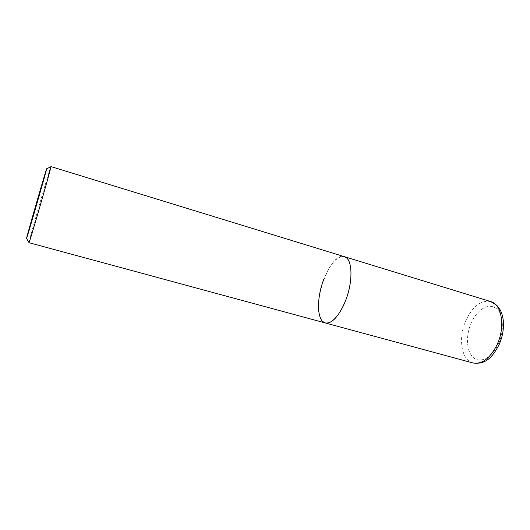 <?xml version="1.0" encoding="UTF-8"?>
<svg xmlns="http://www.w3.org/2000/svg" width="530" height="530" viewBox="0 0 530 530"><rect width="100%" height="100%" fill="white"/><g stroke="black" fill="none" stroke-linecap="round" stroke-linejoin="round"><path stroke-width="0.4" stroke-dasharray="2.65 1.99" d="M325.268 322.949L321.975 320.663C310.116 307.778 329.759 251.048 344.414 256.672C337.239 255.944 330.435 263.311 323.989 278.78M28.958 242.535L29.249 241.157C31.595 231.14 49.674 168.812 50.86 166.705M490.681 301.57C481.001 299.96 472.747 306.214 465.93 320.339C457.953 337.656 461.186 360.168 472.952 362.957M498.452 343.891C504.752 330.183 503.175 313.064 495.557 308.029C488.024 302.789 476.834 310.004 471.25 322.836C465.565 335.596 466.393 351.595 473.403 357.591C480.319 363.779 492.257 357.684 498.452 343.891"/><path stroke-width="0.79" d="M345.275 301.411C353.384 281.748 352.569 258.309 344.414 256.672L346.633 257.951C352.158 262.655 352.503 280.125 346.984 296.714C341.525 313.336 331.641 324.863 325.268 322.949C331.972 323.823 338.644 316.642 345.275 301.411M323.989 278.78C316.377 297.681 316.668 321.034 325.268 322.949L472.952 362.957C482.035 364.534 490.084 358.419 497.113 344.613C505.58 326.752 501.771 304.194 490.681 301.57L50.94 166.586L50.847 167.242C49.873 172.707 29.495 243.018 29.011 242.614L28.958 242.535M46.56 169.361C45.434 174.502 26.878 238.619 26.546 238.513L26.805 237.235C29.229 227.582 47.355 165.161 46.673 168.812L46.56 169.361M490.681 301.57L496.822 305.3L500.247 309.977C501.923 313.276 502.963 317.059 503.361 321.332C503.897 329.163 502.48 336.947 499.094 344.692M499.061 344.772C492.966 356.1 486.533 364.878 472.952 362.957M28.958 242.674L325.268 322.949M26.546 238.513L29.011 242.614M46.673 168.812L50.953 166.659"/></g></svg>
